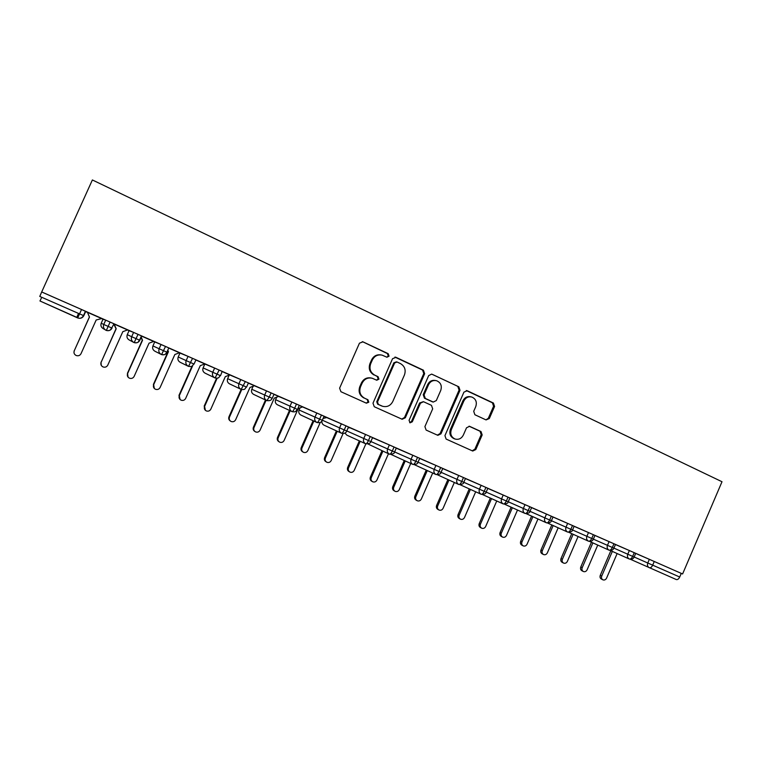 <?xml version="1.0" encoding="UTF-8"?>
<svg xmlns="http://www.w3.org/2000/svg" width="760" height="760" viewBox="0 0 760 760"><rect width="100%" height="100%" fill="white"/><g stroke="black" fill="none" stroke-linecap="round" stroke-linejoin="round"><path stroke-width="1.14" d="M389.063 356.174L388.18 353.675L362.938 341.829L359.442 343.197L339.615 388.141L340.926 391.723L366.387 403.18L368.809 402.202L367.916 399.712L364.648 398.24C360.231 395.675 358.853 391.865 360.515 386.83L362.159 383.106C364.401 378.917 367.755 377.302 372.229 378.252L376.751 380.228L378.945 379.164L378.052 376.675L374.794 375.174C370.405 372.58 369.037 368.762 370.69 363.736L372.334 360.012C374.49 355.937 377.748 354.312 382.109 355.138L386.935 357.238L389.063 356.174M386.735 357.172L388.284 356.05L387.401 353.562L362.501 341.677M366.187 403.094L368.077 401.964L367.184 399.484L364.648 398.24M376.485 380.123L378.185 378.993L377.302 376.504L374.794 375.174M486.067 419.919L489.317 418.541L494.579 406.467L493.42 403.037L467.238 390.754L463.942 392.122L444.933 435.632L446.13 439.071L472.729 451.031L475.798 449.559L482.173 434.938L481.004 431.537L469.537 426.303L466.516 427.794L463.344 435.072C461.472 438.577 458.717 439.897 455.097 439.033C451.212 437.161 449.958 434.026 451.335 429.628L463.837 401.005C465.614 397.641 468.245 396.312 471.732 397.014C475.827 398.81 477.175 401.992 475.779 406.562L473.708 411.312L474.886 414.741L486.067 419.919M41.695 291.963L92.378 179.958L722 481.735L682.603 573.961L41.695 291.963L39.767 296.428L79.562 313.88L81.538 309.51L41.762 292.011M424.64 373.72L423.415 370.196L395.988 357.333L392.559 358.701L372.989 403.19L374.272 406.733L402.154 419.263L405.327 417.772L424.64 373.72L423.785 373.559L422.56 370.044L394.915 357.105M432.031 374.243L458.822 386.812L460.009 390.279L440.971 433.846L437.845 435.337L426.132 430.074L424.906 426.607L432.687 408.832L431.471 405.356L423.51 401.717L420.432 403.218L412.291 421.791L410.077 422.835L409.051 420.337L428.668 375.611L431.651 374.101L458.822 386.812M41.743 297.293L39.966 300.988L77.672 317.927L79.562 313.88L83.486 315.562M179.968 353.058L178.201 357L186.162 360.61L188.052 356.383L179.35 352.811M154.707 341.943L152.931 345.923L159.144 348.764L161.053 344.508L153.605 341.477M129.057 330.685L127.442 329.973M114.199 324.14L113.582 323.874M103.018 319.228L100.88 318.288M87.504 312.408L85.338 311.448M682.603 573.961L681.264 573.372L679.716 577.011C678.708 579.025 677.559 579.87 676.267 579.538L630.42 559.284M101.669 318.563L86.668 311.961L87.476 312.322L89.385 317.005L74.233 350.825C73.559 352.877 74.214 354.445 76.19 355.509C78.318 356.174 79.923 355.575 80.997 353.713L96.178 319.988L101.669 318.554M87.39 312.16L103.056 319.048L87.39 312.16M681.264 573.372L654.255 561.488L652.678 565.164L679.716 577.011M634.153 556.994L647.776 563.008L649.344 559.341L635.692 553.413M649.344 559.341L654.255 561.488M81.538 309.51L85.405 311.286M613.909 548.112L627.769 554.23L629.346 550.544L635.721 553.337L634.144 557.033L632.662 556.386C631.645 558.438 630.524 559.312 629.308 559.008L610.185 550.43M629.346 550.544L615.448 544.521M638.324 554.553L635.702 553.385L638.324 554.543M572.546 529.967L586.891 536.313L588.496 532.57L593.37 534.707L591.755 538.45L607.468 545.338L609.064 541.623L615.486 544.436L613.89 548.15L612.351 547.475C611.334 549.547 610.223 550.439 609.035 550.154L589.656 541.443M609.064 541.623L594.938 535.458M618.573 545.861L615.467 544.483L618.573 545.851M593.37 534.707L594.957 535.41M588.496 532.57L574.114 526.338M551.418 520.704L566.01 527.155L567.635 523.393L572.498 525.521L574.151 526.253L572.527 530.014L570.864 529.292C569.839 531.392 568.765 532.313 567.644 532.067L547.732 523.098M567.635 523.393L553.014 517.009M578.236 528.114L574.123 526.3L578.236 528.105M529.986 511.309L544.834 517.873L546.478 514.083L551.313 516.202L553.033 516.961L551.399 520.752L549.679 520.001C548.644 522.111 547.58 523.051 546.497 522.823L526.319 513.722M546.478 514.083L531.572 507.632M508.24 501.771L523.355 508.45L525.008 504.64L531.62 507.537L529.957 511.356L528.172 510.578C527.136 512.706 526.091 513.665 525.046 513.447L504.592 504.212M525.008 504.64L509.836 498.075M536.76 509.865L531.591 507.585L536.769 509.865M486.181 492.09L501.553 498.892L503.225 495.054L508.031 497.154L509.884 497.981L508.221 501.818L506.359 501.011C505.314 503.158 504.288 504.136 503.281 503.937L482.552 494.56M503.225 495.054L487.787 488.385M515.584 500.545L509.865 498.028L515.584 500.545M463.79 482.267L479.436 489.193L481.118 485.327L485.916 487.426L487.834 488.281L486.153 492.147L484.224 491.302C483.18 493.468 482.173 494.465 481.194 494.285L460.19 484.766M481.118 485.327L465.414 478.553M494.095 491.093L487.815 488.328L494.104 491.093M441.075 472.302L456.988 479.351L458.688 475.456L463.467 477.546L465.462 478.43L463.771 482.334L461.757 481.45C460.712 483.635 459.714 484.652 458.784 484.49L437.494 474.82M458.688 475.456L442.709 468.568M472.302 481.507L465.443 478.486L472.302 481.498M418.019 462.194L434.207 469.366L435.917 465.443L440.676 467.523L442.757 468.445L441.047 472.368L438.957 471.456C437.902 473.66 436.933 474.686 436.041 474.553L414.466 464.73M435.917 465.443L419.662 458.441M450.186 471.779L442.738 468.492L450.195 471.77M394.611 451.924L411.084 459.23L412.813 455.278L419.719 458.308L417.99 462.26L415.815 461.31C414.751 463.524 413.801 464.578 412.955 464.455L391.115 454.49M412.813 455.278L396.264 448.162M427.747 461.909L419.691 458.356L427.756 461.899M370.851 441.493L387.609 448.932L389.358 444.952L394.07 447.013L396.321 448.01L394.582 451.991L392.322 451.003C391.248 453.245 390.317 454.309 389.519 454.214L367.992 443.992M389.358 444.952L372.514 437.712M404.976 451.887L396.302 448.058L404.985 451.877M346.731 430.91L363.774 438.482L365.541 434.473L372.58 437.56L370.842 441.588M365.541 434.473L349.182 427.462M381.872 441.721L372.562 437.617L381.872 441.712M322.24 420.156L339.577 427.87L341.354 423.833L348.469 426.958L346.75 431.024L344.233 429.923C343.159 432.202 342.266 433.314 341.563 433.257L324.073 425.191C322.373 424.298 321.66 422.873 321.945 420.916M341.354 423.833L325.992 417.269M348.042 427.937L349.904 427.756L348.403 427.101M358.416 431.404L348.45 427.006L358.416 431.395M316.797 413.031L324.083 416.233L322.287 420.29L319.637 419.14C318.554 421.43 317.68 422.56 317.024 422.531L300.988 415.102C298.965 413.953 298.328 412.262 299.07 410.001L315.001 417.097L316.797 413.031L302.499 406.904L298.195 408.633L284.126 440.448C283.128 442.215 281.694 442.805 279.803 442.225C278.055 441.265 277.505 439.831 278.141 437.893L290.159 410.733M322.971 418.494L326.724 417.563L323.922 416.328M334.609 420.926L323.969 416.233L334.609 420.916M276.745 397.147L275.604 399.712L290.035 406.153L291.849 402.049L299.25 405.308L297.53 409.44M291.849 402.049L278.578 396.416M302.499 406.913L299.06 405.394M310.431 410.295L299.108 405.298L310.441 410.286M253.147 386.222L251.788 389.272L264.68 395.038L266.513 390.906L274.027 394.212L272.203 398.335L269.268 397.052L266.883 400.615C269.914 400.966 271.633 400.178 272.042 398.269M266.513 390.906L254.334 385.757M266.104 400.254L253.983 427.585C253.346 429.523 253.906 430.986 255.683 431.946C257.602 432.535 259.055 431.946 260.062 430.179L274.265 398.126L278.625 396.397L279.348 396.72L273.809 394.288M285.893 399.494L273.856 394.193L285.893 399.484M229.197 375.145L227.63 378.67L238.925 383.743L240.777 379.582L248.416 382.945L246.563 387.096M240.777 379.582L229.729 374.937M254.381 385.748L248.168 383.002M260.965 388.531L248.206 382.907L260.965 388.522M214.624 368.077L204.848 364.002L203.1 367.916L212.762 372.267L214.624 368.077L222.177 371.393L220.523 375.677M229.776 374.917L222.11 371.535M235.657 377.397L222.148 371.44L235.657 377.387M188.052 356.383L195.938 359.851L194.056 364.069M192.65 365.807L179.312 395.694C178.657 397.68 179.255 399.18 181.108 400.188C183.112 400.805 184.632 400.216 185.659 398.411L200.269 365.665L204.81 363.926L205.57 364.258L195.633 359.888M195.671 359.803L210.406 366.272L195.681 359.793M161.053 344.508L168.796 347.918M167.808 350.123L168.435 351.69L153.653 384.74C152.988 386.745 153.596 388.255 155.486 389.272C157.519 389.909 159.059 389.31 160.103 387.495L174.847 354.512L179.455 352.773L180.215 353.106L168.739 348.061M183.825 354.587L169.014 348.08L183.825 354.578M133.599 332.424L129.067 330.666L127.271 334.666L131.68 336.718L133.599 332.424L141.455 335.901M153.681 341.449L141.398 336.034M157.291 342.922L142.243 336.3L157.291 342.912M105.697 320.15L103.028 319.209L101.213 323.247L103.759 324.472L105.697 320.15L113.981 323.798L111.739 327.978L113.981 323.798M128.335 330.286L113.611 323.808L116.033 328.7L101.118 362.311C100.453 364.344 101.089 365.892 103.037 366.938C105.136 367.593 106.713 366.994 107.778 365.151L122.816 331.673L127.547 329.935L128.335 330.286M130.331 331.056L115.045 324.33L130.331 331.047M105.079 329.726L103.445 328.748C101.165 327.474 100.424 325.641 101.213 323.247M110.086 322.069L106.334 330.448C108.889 331.113 110.789 330.334 112.043 328.111M133.37 342.209L129.466 340.119C127.214 338.865 126.483 337.05 127.271 334.666M138.025 334.362L134.188 342.617C136.705 343.283 138.586 342.503 139.821 340.29L141.75 336.015M160.977 354.302L155.078 351.31C152.864 350.075 152.152 348.279 152.931 345.923L152.931 345.923M165.509 346.455L161.585 354.597C164.065 355.252 165.927 354.483 167.162 352.279L167.114 352.26M188.062 366.159L180.31 362.349C178.134 361.123 177.431 359.347 178.201 357L178.201 357M192.546 358.349L188.546 366.377C192.926 366.985 192.204 365.617 193.819 363.964L194.009 364.049M214.671 377.786L205.171 373.207C203.024 372.01 202.331 370.243 203.1 367.916L203.1 367.916M219.155 370.053L215.08 377.976C219.45 378.594 218.69 377.207 220.305 375.582L220.486 375.659M240.844 389.234L229.653 383.914C227.544 382.726 226.869 380.978 227.63 378.67L227.63 378.67M245.337 381.577L241.186 389.386C245.433 390.022 244.758 388.692 246.383 387.011L246.544 387.087M266.589 400.491L253.783 394.459C251.702 393.291 251.037 391.562 251.788 389.272L251.797 389.272M271.101 392.91L269.268 397.052L264.68 395.038C263.872 397.49 264.575 399.332 266.798 400.587M291.925 411.559L277.552 404.852C275.5 403.702 274.854 401.983 275.604 399.712L275.604 399.712M296.466 404.073L294.652 408.177C293.559 410.495 292.714 411.654 292.106 411.644L292.191 411.673C296.238 412.385 295.82 410.923 297.312 409.345L297.435 409.402M321.433 415.055L319.637 419.14L315.001 417.097C314.203 419.51 314.877 421.325 317.024 422.531L317.101 422.56C320.065 422.93 321.755 422.161 322.192 420.251M346.019 425.875L344.233 429.923L339.577 427.87C338.779 430.264 339.445 432.06 341.563 433.257L341.62 433.285C344.536 433.675 346.227 432.915 346.693 430.996M370.224 436.525L368.457 440.543C367.394 442.805 366.472 443.887 365.721 443.821L346.835 435.147L344.888 433.048M394.07 447.013L392.322 451.003L387.609 448.932C386.83 451.288 387.467 453.055 389.519 454.214M417.544 457.349L415.815 461.31L411.084 459.23C410.315 461.567 410.932 463.315 412.955 464.455M440.676 467.523L438.957 471.456L434.207 469.366C433.438 471.684 434.055 473.413 436.041 474.553M463.467 477.546L461.757 481.45L456.988 479.351C456.228 481.659 456.827 483.369 458.784 484.49M485.916 487.426L484.224 491.302L479.436 489.193C478.686 491.483 479.265 493.183 481.194 494.285M508.031 497.154L506.359 501.011L501.553 498.892C500.802 501.163 501.381 502.844 503.281 503.937M529.834 506.749L528.172 510.578L523.355 508.45C522.614 510.711 523.174 512.373 525.046 513.447M551.313 516.202L549.679 520.001L544.834 517.873C544.103 520.106 544.654 521.759 546.497 522.823M572.498 525.521L570.864 529.292L566.01 527.155C565.278 529.378 565.82 531.012 567.644 532.067M588.487 541.177C586.692 540.142 586.159 538.517 586.891 536.313L591.755 538.45C590.729 540.531 589.646 541.443 588.487 541.177L568.841 532.342M613.947 543.761L612.351 547.475L607.468 545.338C606.755 547.523 607.278 549.138 609.035 550.154M634.239 552.691L632.662 556.386L627.769 554.23C627.047 556.406 627.561 558.001 629.308 559.008M380.855 354.901C376.694 354.35 373.606 356.012 371.592 359.879L372.334 360.012M374.053 375.012C369.664 372.419 368.296 368.609 369.949 363.594L371.592 359.879M371.383 378.052C366.966 377.159 363.651 378.784 361.437 382.916L362.159 383.106M363.926 398.012C359.518 395.456 358.14 391.666 359.803 386.64L361.437 382.916M401.736 419.092L404.51 417.506L423.785 373.559M397.052 361.998L394.649 362.957L377.501 401.964L378.394 404.443L382.594 406.286C387.106 407.341 390.498 405.745 392.787 401.498L404.453 374.937C406.096 369.959 404.757 366.177 400.444 363.584L397.052 361.998M396.435 361.836L393.86 362.815L394.649 362.957M382.594 406.286L377.634 404.206L376.751 401.736L393.86 362.815M437.351 435.128L440.078 433.551L459.087 390.079L457.89 386.622M423.329 401.669L419.587 402.99L411.464 421.515L412.291 421.791M409.678 422.645L411.464 421.515M440.752 390.412C442.168 385.766 440.762 382.527 436.544 380.703C432.991 380.009 430.322 381.349 428.535 384.731L424.07 394.915L425.296 398.42L433.266 402.059L436.306 400.567L440.752 390.412M435.623 380.522C432.098 379.848 429.447 381.188 427.671 384.541L428.535 384.731M432.582 401.878L424.441 398.192L423.215 394.706L427.671 384.541M471 396.844L470.782 396.796C467.295 396.102 464.673 397.423 462.906 400.786L463.837 401.005M455.097 439.033L454.176 438.719C450.3 436.858 449.046 433.732 450.423 429.333L462.906 400.786M472.169 450.794L474.848 449.226L481.203 434.644L480.035 431.243L469.034 426.208M485.944 419.852L488.328 418.276L493.582 406.229L492.423 402.819L466.25 390.535M73.967 352.688L74.214 350.683M87.476 312.312L89.462 317.043L74.233 350.825M101.251 365.341L101.013 362.13M114.161 324.055L116.194 328.776L101.118 362.311M128.05 377.131L127.585 373.606C126.92 375.63 127.547 377.159 129.466 378.195C131.527 378.831 133.085 378.242 134.14 376.409L149.036 343.178L153.7 341.44M141.084 336.737L142.519 340.319L127.585 373.606M140.98 336.965L142.272 340.214L127.395 373.397M154.309 388.464L153.653 384.74M167.666 350.436L168.112 351.548L153.377 384.493M180.082 399.522L179.312 395.694M191.995 366.197L178.952 395.418M205.418 410.352L204.582 406.486C203.927 408.462 204.516 409.944 206.34 410.932C208.316 411.549 209.817 410.951 210.833 409.155L225.311 376.647L229.786 374.917M217.179 378.195L204.582 406.486M216.59 378.233L204.155 406.173M230.337 420.992C228.807 419.947 228.351 418.541 228.969 416.774L229.472 417.116C228.826 419.073 229.396 420.546 231.201 421.524C233.139 422.123 234.621 421.534 235.638 419.748L249.964 387.467L254.391 385.738M241.718 389.548L229.472 417.116M241.148 389.367L228.969 416.774M254.866 431.452C253.28 430.435 252.795 429.029 253.412 427.215L253.983 427.585M265.497 399.969L253.412 427.215M279.015 441.75C277.381 440.762 276.877 439.346 277.495 437.494L278.141 437.893M289.484 410.419L277.495 437.494M302.803 451.887C301.131 450.927 300.608 449.512 301.226 447.63L301.938 448.058C301.312 449.977 301.853 451.402 303.563 452.342C305.434 452.912 306.85 452.323 307.838 450.575L320.264 422.398M313.861 421.068L301.938 448.058M313.11 420.717L301.226 447.63M326.249 461.88L326.211 461.852C324.52 460.921 323.988 459.515 324.615 457.615L325.385 458.071C324.757 459.971 325.299 461.387 326.981 462.317C328.823 462.878 330.229 462.289 331.198 460.55L343.092 433.533M337.202 431.252L325.385 458.071M336.395 430.873L324.615 457.615M349.401 471.76L349.22 471.656C347.558 470.744 347.044 469.338 347.662 467.457L348.498 467.941C347.871 469.822 348.394 471.228 350.065 472.15C351.87 472.701 353.257 472.112 354.226 470.383L365.873 443.878M360.212 441.284L348.498 467.941M359.347 440.885L347.662 467.457M372.2 481.479L371.906 481.317C370.272 480.415 369.759 479.028 370.376 477.156L371.269 477.669C370.652 479.541 371.165 480.928 372.808 481.83C374.594 482.372 375.962 481.792 376.912 480.073L388.464 453.739M382.897 451.183L371.269 477.669M381.966 450.756L370.376 477.156M394.668 491.064L394.269 490.846C392.654 489.953 392.16 488.575 392.768 486.723L393.727 487.255C393.11 489.108 393.613 490.485 395.228 491.378C396.995 491.919 398.344 491.331 399.285 489.63L410.742 463.448M405.241 460.94L393.727 487.255M404.253 460.493L392.768 486.723M416.812 500.507L416.318 500.232C414.722 499.348 414.228 497.99 414.837 496.147L415.853 496.698C415.245 498.55 415.739 499.909 417.335 500.792C419.073 501.325 420.403 500.736 421.334 499.044L432.706 473.034M427.281 470.563L415.853 496.698M426.236 470.088L414.837 496.147M438.634 509.808L438.045 509.485C436.487 508.62 436.002 507.272 436.601 505.447L437.674 506.017C437.066 507.851 437.551 509.209 439.118 510.074C440.838 510.596 442.159 510.007 443.08 508.326L454.347 482.476M448.998 480.044L437.674 506.017M447.897 479.55L436.601 505.447M460.161 518.985L459.477 518.614C457.938 517.76 457.463 516.42 458.061 514.606L459.183 515.204C458.584 517.028 459.059 518.367 460.608 519.222C462.298 519.736 463.6 519.156 464.512 517.484L475.693 491.786M470.421 489.402L459.183 515.204M469.262 488.88L458.061 514.606M481.374 528.029L480.615 527.62C479.094 526.775 478.629 525.445 479.218 523.64L480.396 524.267C479.807 526.072 480.272 527.402 481.792 528.247C483.464 528.751 484.747 528.172 485.659 526.509L496.745 500.983M491.539 498.626L480.396 524.267M490.333 498.075L479.218 523.64M502.293 536.94L501.457 536.494C499.956 535.658 499.5 534.346 500.089 532.561L501.315 533.197C500.726 534.992 501.182 536.313 502.692 537.149C504.336 537.643 505.609 537.063 506.502 535.41L517.503 510.036M512.364 507.718L501.315 533.197M511.109 507.157L500.089 532.561M522.928 545.727L522.015 545.253C520.533 544.426 520.087 543.125 520.676 541.348L521.949 542.003C521.369 543.789 521.816 545.1 523.298 545.927C524.922 546.411 526.177 545.832 527.069 544.188L537.975 518.975M532.912 516.695L521.949 542.003M531.601 516.106L520.676 541.348M543.276 554.401L542.298 553.888C540.835 553.071 540.398 551.779 540.977 550.021L542.308 550.696C541.718 552.472 542.165 553.764 543.628 554.582C545.224 555.056 546.468 554.486 547.352 552.852L558.172 527.801M553.175 525.549L542.308 550.696M551.817 524.932L540.977 550.021M563.35 562.951L562.305 562.409C560.861 561.602 560.433 560.329 561.003 558.572L562.381 559.274C561.802 561.032 562.229 562.314 563.673 563.122C565.26 563.587 566.485 563.017 567.359 561.393L578.094 536.494M573.163 534.28L562.381 559.274M571.758 533.653L561.003 558.572M583.148 571.387L582.036 570.817C580.621 570.019 580.193 568.755 580.773 567.008L582.188 567.73C581.609 569.477 582.036 570.75 583.461 571.548C585.019 572.014 586.226 571.434 587.1 569.829L597.75 545.082M592.876 542.896L582.188 567.73M591.432 542.241L580.773 567.008M602.68 579.709L601.511 579.111C600.115 578.322 599.697 577.068 600.267 575.339L601.73 576.07C601.16 577.809 601.578 579.072 602.975 579.861C604.514 580.317 605.711 579.737 606.575 578.142L617.139 553.546M612.332 551.389L601.73 576.07M610.85 550.725L600.267 575.339M387.401 353.562L388.18 353.675M367.184 399.484L367.916 399.712M377.302 376.504L378.052 376.675M78.517 313.424L76.903 317.138L77.919 317.442M652.678 565.164C651.672 567.197 650.541 568.062 649.287 567.748C647.567 566.751 647.064 565.164 647.776 563.008L652.678 565.164M85.747 311.372L83.79 315.723C82.536 317.955 80.607 318.734 78.023 318.07C80.436 318.677 82.251 317.851 83.467 315.59L85.434 311.229M112.005 328.092L103.759 324.472C102.904 327.047 103.702 329.013 106.153 330.381M299.991 407.911L299.07 410.001M134.188 342.617C138.88 343.168 137.883 341.781 139.536 340.166L131.68 336.718C130.834 339.273 131.613 341.212 134.026 342.56M161.585 354.597C166.107 355.195 165.291 353.761 166.896 352.165L159.144 348.764C158.308 351.291 159.077 353.219 161.443 354.54M193.819 363.964L186.162 360.61C185.335 363.118 186.086 365.028 188.413 366.329M220.305 375.582L212.762 372.267C211.935 374.756 212.667 376.647 214.957 377.929M246.383 387.011L238.925 383.743C238.108 386.213 238.83 388.084 241.082 389.348M297.312 409.345L290.035 406.153C289.237 408.585 289.921 410.419 292.106 411.644M365.759 443.83L365.778 443.84C369.123 443.783 370.804 443.033 370.813 441.579L363.774 438.482C362.985 440.857 363.641 442.633 365.721 443.821M389.557 454.233L389.566 454.233C392.891 454.195 394.563 453.445 394.582 451.991M594.966 535.41L593.351 539.144C592.629 540.958 591.033 541.642 588.563 541.206M369.949 363.594L370.69 363.736M359.803 386.64L360.515 386.83M362.216 341.743L362.938 341.829M404.51 417.506L405.327 417.772M395.19 357.219L395.988 357.333M422.56 370.044L423.415 370.196M376.751 401.736L377.501 401.964M377.634 404.206L378.394 404.443M381.045 405.745L381.805 405.983M459.087 390.079L460.009 390.279M440.078 433.551L440.971 433.846M419.587 402.99L420.432 403.218M423.215 394.706L424.07 394.915M424.441 398.192L425.296 398.42M432.088 401.717L432.962 401.945M450.423 429.333L451.335 429.628M469.186 426.217L469.794 426.408M480.035 431.243L481.004 431.537M481.203 434.644L482.173 434.938M474.848 449.226L475.798 449.559M466.288 390.555L467.238 390.754M492.423 402.819L493.42 403.037M493.582 406.229L494.579 406.467M488.328 418.276L489.317 418.541M39.976 300.988L77.748 317.794M106.334 330.448C111.216 331.18 110.456 328.966 111.739 327.978M141.464 335.882L139.536 340.166M168.805 347.909L166.896 352.165M413.003 464.474C416.195 464.512 417.858 463.771 417.99 462.26M436.088 474.572C439.365 474.534 441.019 473.803 441.047 472.368M458.84 484.509C462.137 484.452 463.78 483.721 463.771 482.334M481.26 494.304C484.443 494.314 486.077 493.591 486.153 492.147M503.348 503.956C506.559 503.937 508.183 503.225 508.221 501.818M525.112 513.475C528.342 513.437 529.957 512.725 529.957 511.356M546.573 522.851C549.746 522.832 551.361 522.139 551.399 520.752M567.72 532.095C570.846 532.114 572.442 531.42 572.527 530.014M609.121 550.192C611.572 550.639 613.158 549.955 613.89 548.15M629.394 559.047C631.826 559.503 633.413 558.828 634.135 557.033M395.048 357.105L395.58 357.19M432.392 401.831L433.266 402.059"/></g></svg>
